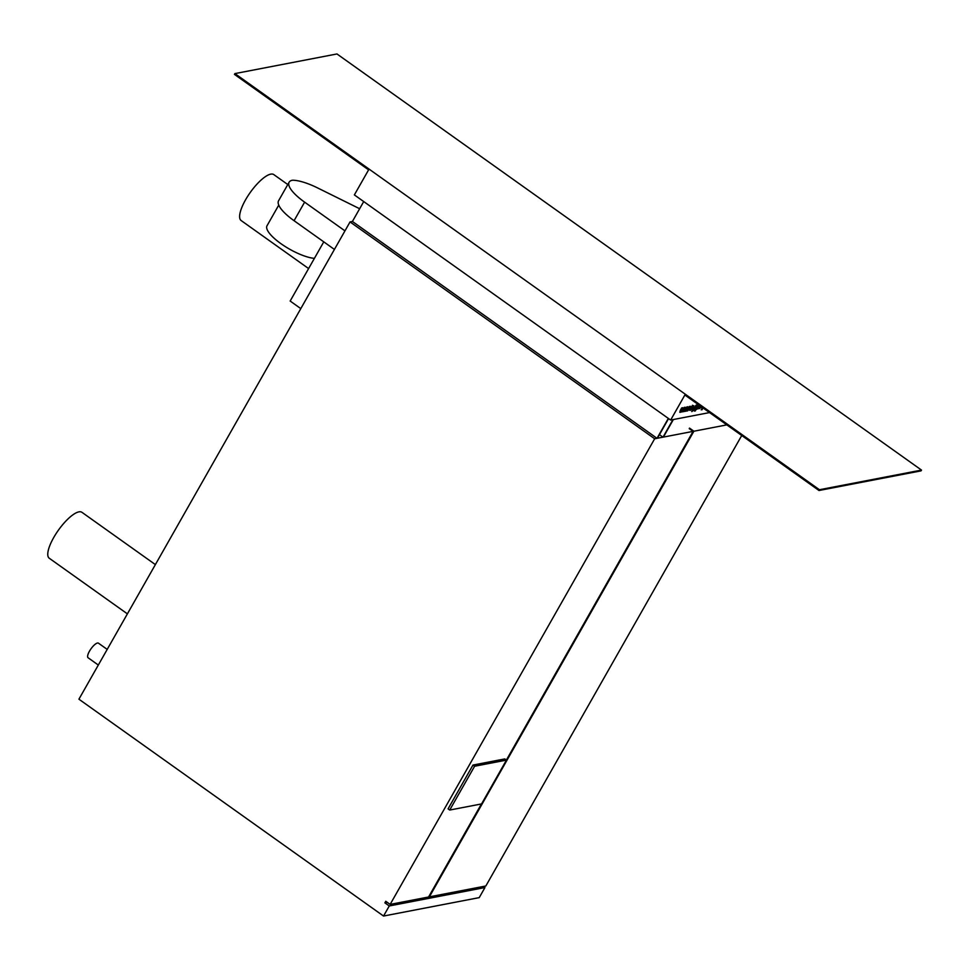 <?xml version="1.0" encoding="UTF-8"?>
<svg xmlns="http://www.w3.org/2000/svg" width="970" height="970" viewBox="0 0 970 970"><rect width="100%" height="100%" fill="white"/><g stroke="black" fill="none" stroke-linecap="round" stroke-linejoin="round"><path stroke-width="1.45" d="M234.91 73.599L234.461 74.387L368.6 169.871L354.365 194.909L670.646 420.058L684.869 395.02L818.995 490.505L921.051 470.862L921.5 470.086L336.966 53.956L234.91 73.599L819.444 489.729L818.995 490.505M704.584 409.049L703.796 408.491M701.953 407.182L697.551 408.94L699.528 405.46M700.776 407.303L699.152 408.176L699.734 408.588L698.242 407.812L698.533 408.746M695.369 408.503L691.816 411.607L696.072 405.145L697.042 404.963L695.369 408.503M690.313 406.26L687.718 410.831L685.644 411.195L690.313 406.26M670.646 420.058L709.531 412.577M683.886 410.553L679.812 411.898L680.394 412.311L680.188 410.577L681.692 407.909L682.674 407.727L681.304 411.207L684.226 407.424L685.208 407.242L683.85 410.71L687.742 406.745L685.135 411.328L679.8 412.25M681.752 407.897L680.794 409.607L681.304 411.207M683.001 410.274L683.85 410.71M692.071 409.522L689.755 409.983L690.349 410.395L689.585 408.431L693.029 405.666L693.744 407.63L692.071 409.522L689.476 410.286M693.029 405.666L693.865 405.751M698.8 404.939L696.896 409.061L694.423 411.11L698.448 404.684M703.153 408.043L701.237 409.873L702.535 407.594M686.821 406.927L684.553 410.904L685.135 411.328M680.794 409.607L680.722 410.795M684.286 407.412L683.268 410.298M689.391 406.43L687.136 410.407M686.833 410.189L687.718 410.831M692.447 405.242L693.744 407.63M693.162 407.206L692.762 407.824L692.422 406.709L690.555 408.249L690.919 409.352L692.762 407.824L691.38 406.454M692.18 407.412L691.84 406.297M690.919 409.352L690.555 408.249L689.973 407.837L690.337 408.94M694.641 408.321L694.811 409.461M693.865 409.122L693.805 410.625M693.223 410.213L691.828 411.231M696.133 405.133L694.411 408.152L694.993 408.564M696.678 407.994L695.829 408.746L696.411 409.158M695.829 408.746L694.823 410.504L695.405 410.916M698.085 404.757L696.375 407.776L696.957 408.188M699.152 408.176L698.242 407.812M699.588 405.508L699.54 407.17M699.2 406.066L700.122 407.582L701.953 406.054M700.17 405.921L700.122 407.582M702.571 407.618L701.637 409.267L702.219 409.679M819.444 489.729L921.5 470.086M314.401 258.359A31.076 9.191 -150.4 0 1 280.912 243.652A31.076 9.191 -150.4 0 1 267.017 225.767L278.766 205.094M98.322 665.044L88.064 657.745A8.948 2.801 -54.6 0 1 90.186 650.009A8.948 2.801 -54.6 0 1 97.485 643.025A8.948 2.801 -54.6 0 1 98.443 643.171L107.209 649.403M127.397 613.864L49.252 558.235A28.191 8.815 -54.6 0 1 55.933 533.852A28.191 8.815 -54.6 0 1 78.897 511.869A28.191 8.815 -54.6 0 1 81.941 512.318L155.382 564.601M308.606 268.569L241.106 220.517A28.191 8.815 -54.6 0 1 247.786 196.122A28.191 8.815 -54.6 0 1 270.751 174.139A28.191 8.815 -54.6 0 1 273.795 174.588L287.787 184.542M363.714 201.566L352.413 221.463L350.049 221.924L78.922 699.188L383.538 916.044L479.228 897.626L484.939 887.55L389.261 905.968L383.538 916.044M472.96 765.063L448.067 808.871L449.716 810.047L481.556 803.924L506.449 760.104L504.8 758.928L472.96 765.063L474.609 766.239L449.716 810.047M668.585 418.591L657.418 438.234L662.995 437.167L672.962 419.61M350.049 221.924L654.665 438.767L390.146 904.404L428.57 897.007L481.435 803.948M673.362 419.537L663.395 437.094L693.089 431.371L506.376 760.056M654.665 438.767L657.017 438.319L668.33 418.409M741.735 435.506L485.837 885.986L429.37 896.85L693.889 431.226L726.809 424.884M483.399 886.459L484.939 887.55M390.146 904.404L385.769 901.288L384.884 902.852L389.261 905.968M689.221 428.619L693.089 431.371M689.512 428.109L693.889 431.226M352.413 221.463L657.017 438.319M659.454 434.657L662.995 437.167M506.449 760.104L474.609 766.239M384.884 902.852L387.309 902.391M300.809 308.618L290.163 301.039L323.774 241.857M359.64 208.732L317.772 188.01A36.884 10.9 29.6 0 0 292.431 180.226A34.665 10.246 29.6 0 0 289.121 182.202A34.665 10.246 29.6 0 0 304.616 202.148L344.968 230.872M304.616 202.148L294.068 220.711L334.42 249.435M294.068 220.711A34.665 10.246 -150.4 0 1 278.572 200.766L289.121 182.202"/></g></svg>
